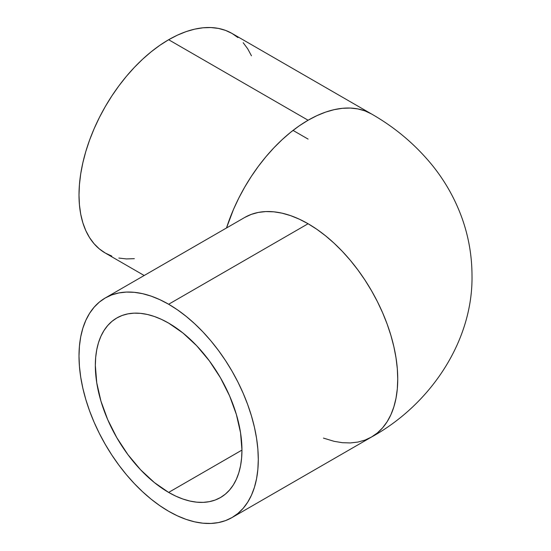 <?xml version="1.0" encoding="UTF-8"?>
<svg xmlns="http://www.w3.org/2000/svg" width="551" height="551" viewBox="0 0 551 551"><rect width="100%" height="100%" fill="white"/><g stroke="black" fill="none" stroke-linecap="round" stroke-linejoin="round"><path stroke-width="0.83" d="M168.647 492.415A103.671 59.859 60 0 1 100.916 401.052A103.671 59.859 60 0 1 116.812 317.982A103.671 59.859 60 0 1 168.647 323.113L182.946 332.997L196.7 345.752L209.373 360.891L220.483 377.834L229.602 395.928L236.372 414.469L240.546 432.762L241.958 450.084L168.647 492.415L154.342 482.531L140.595 469.776L127.915 454.63L116.812 437.694L107.693 419.6L100.916 401.052L96.749 382.766L95.337 365.437L95.688 357.344L96.749 349.74L98.491 342.688L100.916 336.268L103.994 330.531L107.693 325.545L111.977 321.343L116.812 317.982L122.143 315.475L127.915 313.863L134.086 313.154L140.595 313.361L147.365 314.469L154.342 316.481L161.464 319.373L168.647 323.113A103.671 59.859 60 0 1 236.372 414.469A103.671 59.859 60 0 1 220.483 497.546L215.152 500.046L209.373 501.658L203.202 502.367L196.7 502.168L189.93 501.052L182.946 499.041L175.831 496.155L168.647 492.415L241.958 450.091L241.6 458.184L240.546 465.788L238.797 472.841L236.372 479.26L233.3 484.997L229.602 489.984L225.311 494.185L220.483 497.546A103.671 59.859 60 0 1 168.647 492.415M293.029 130.401L308.092 139.093L293.029 130.401M168.647 304.248A126.778 73.193 60 0 1 251.463 415.964A126.778 73.193 60 0 1 232.033 517.554A126.778 73.193 60 0 1 168.647 511.273A126.778 73.193 60 0 1 85.825 399.558A126.778 73.193 60 0 1 105.262 297.974A126.778 73.193 60 0 1 168.647 304.248L308.092 223.74L168.647 304.248L159.859 299.675L151.16 296.142L142.626 293.683L134.341 292.326L126.386 292.078L118.844 292.946L111.777 294.916L105.262 297.974L99.352 302.086L94.111 307.224L89.586 313.326L85.825 320.338L82.864 328.189L80.721 336.806L79.434 346.111L79 356.008L79.434 366.401L80.721 377.194L82.864 388.283L85.825 399.558L89.586 410.915L94.111 422.238L99.352 433.423L105.262 444.361L111.777 454.947L118.844 465.078L126.386 474.659L134.341 483.592L142.626 491.795L151.16 499.192L159.859 505.701L168.647 511.273L177.436 515.853L186.135 519.386L194.668 521.845L202.954 523.202L210.902 523.45L218.451 522.582L225.517 520.612L232.033 517.554L237.942 513.436L243.184 508.304L247.702 502.202L251.463 495.191L254.431 487.339L256.566 478.716L257.861 469.418L258.288 459.52L257.861 449.12L256.566 438.327L254.431 427.245L251.463 415.964L247.702 404.613L243.184 393.29L237.942 382.105L232.033 371.167L225.517 360.581L218.451 350.45L210.902 340.869L202.954 331.936L194.668 323.733L186.135 316.336L177.436 309.82L168.647 304.248M232.033 517.554L371.477 437.046A126.778 73.193 -120 0 0 390.914 335.456A126.778 73.193 -120 0 0 308.092 223.74L316.88 229.312L325.579 235.828L334.113 243.225L342.398 251.428L350.346 260.361L357.895 269.942L364.962 280.073L371.477 290.659L377.387 301.597L382.628 312.782L387.153 324.105L390.914 335.456L393.875 346.731L396.011 357.819L397.305 368.612L397.732 379.012L397.305 388.91L396.011 398.208L393.875 406.831L390.914 414.683L387.153 421.694L382.628 427.796L377.387 432.928L371.477 437.046L364.962 440.104L357.895 442.074L350.346 442.942L342.398 442.694L334.113 441.33L323.444 438.1M237.942 37.564L232.033 33.446A126.778 73.193 120 0 0 168.647 39.727L308.092 120.235L299.303 125.807L290.604 132.316L282.071 139.713L273.785 147.916L265.837 156.856L258.288 166.43L251.222 176.561L244.706 187.147L238.797 198.085L233.555 209.27L226.502 227.976A126.778 73.193 -60 0 1 308.092 120.235L168.647 39.727A126.778 73.193 120 0 0 85.825 151.442A126.778 73.193 120 0 0 105.262 253.026L111.777 256.084M308.092 120.235A126.778 73.193 -60 0 1 371.477 113.954L364.962 110.896L357.895 108.926L350.346 108.058L342.398 108.306L334.113 109.67L325.579 112.122L316.88 115.662L308.092 120.235M244.706 217.466L251.222 214.408L258.288 212.431L265.837 211.57L273.785 211.818L282.071 213.175L290.604 215.634L299.303 219.167L308.092 223.74A126.778 73.193 -120 0 0 244.706 217.466L105.262 297.974M251.463 55.809L247.702 48.798L243.184 42.696M371.477 437.046C430.297 404.771 473.281 340.986 472 274.997C471.89 255.203 468.488 236.028 461.779 217.466C454.844 198.525 445.091 181.231 432.521 165.589C415.516 144.686 395.17 127.474 371.477 113.954L232.033 33.446L225.517 30.388L218.451 28.418L210.902 27.55L202.954 27.798L194.668 29.155L186.135 31.614L177.436 35.147L168.647 39.727L159.859 45.299L151.16 51.808L142.626 59.205L134.341 67.408L126.386 76.341L118.844 85.922L111.777 96.053L105.262 106.639L99.352 117.577L94.111 128.762L89.586 140.085L85.825 151.442L82.864 162.717L80.721 173.806L79.434 184.599L79 194.992L79.434 204.889L80.721 214.194L82.864 222.811L85.825 230.662L89.586 237.674L94.111 243.776L99.352 248.914L105.262 253.026L144.183 275.5M118.844 258.054L126.386 258.922L134.341 258.674"/></g></svg>

